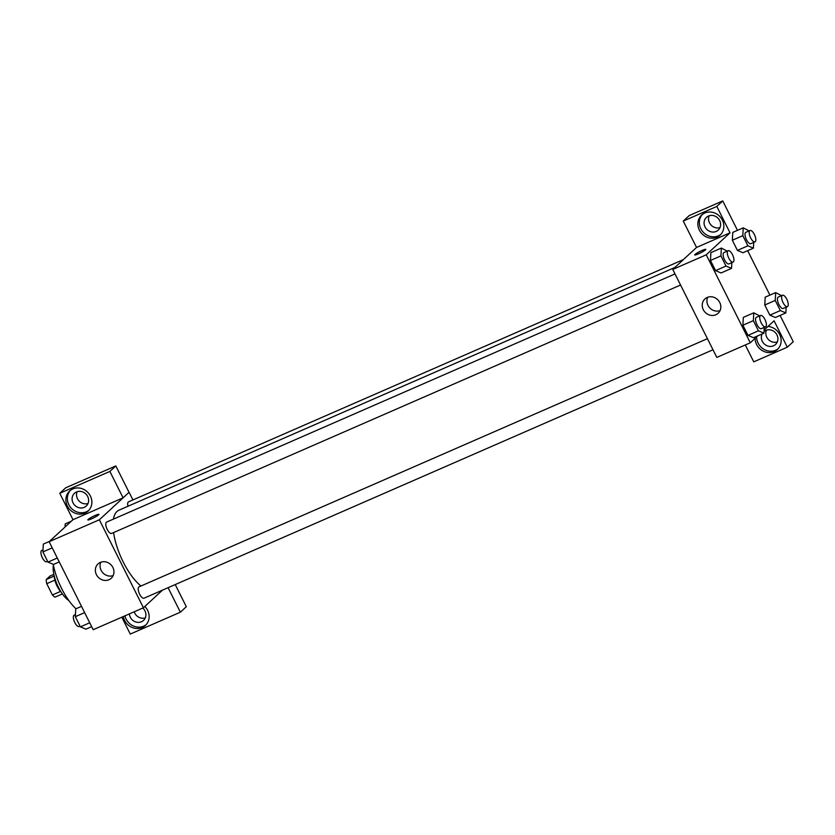 <?xml version="1.0" encoding="UTF-8"?>
<svg xmlns="http://www.w3.org/2000/svg" width="835" height="835" viewBox="0 0 835 835"><rect width="100%" height="100%" fill="white"/><g stroke="black" fill="none" stroke-linecap="round" stroke-linejoin="round"><path stroke-width="1.25" d="M60.496 591.43L52.407 594.969L46.75 583.686A11.784 4.582 66.4 0 1 46.238 579.542L50.048 576.014L53.847 574.355M52.407 594.969A11.784 4.582 66.4 0 0 55.047 597.14L62.395 593.935M61.279 592.297A12.4 4.822 -113.6 0 1 54.285 576.286M54.88 580.127L46.75 583.686M54.233 576.046L46.238 579.542M68.846 600.532A22.315 8.684 -113.6 0 1 53.398 565.138M75.985 608.757A39.663 15.437 -113.6 0 1 53.231 564.303M162.501 590.126L143.422 607.765L93.196 629.694L49.14 541.706L72.979 519.673M91.537 518.848A6.2 0.762 153.4 0 1 87.852 519.902A6.2 0.762 153.4 0 1 93.061 516.437A6.2 0.762 153.4 0 1 98.937 514.35A6.2 0.762 153.4 0 1 91.537 518.848M123.079 497.817L72.989 519.694L59.776 493.297L109.865 471.431L123.079 497.817L129.091 492.295L132.922 499.935M143.422 607.765L99.365 519.777L49.14 541.706M99.365 519.777L129.091 492.295M98.937 514.35A6.2 0.762 -26.6 0 0 93.061 516.447A6.2 0.762 -26.6 0 0 87.863 519.902M67.364 506.062A13.631 12.441 47.3 0 1 69.618 491.032A13.631 12.441 47.3 0 1 88.009 492.587A13.631 12.441 47.3 0 1 88.124 511.051A13.631 12.441 47.3 0 1 67.364 506.062M70.39 490.375A13.631 12.441 -132.7 0 0 68.846 504.695A13.631 12.441 -132.7 0 0 88.834 510.331M76.507 491.972A8.674 7.922 47.3 0 1 87.007 495.332A8.674 7.922 47.3 0 1 86.245 506.041A8.674 7.922 47.3 0 1 84.21 507.367A8.674 7.922 47.3 0 1 73.71 504.006A8.674 7.922 47.3 0 1 74.472 493.297A8.674 7.922 47.3 0 1 76.507 491.972M88.03 503.484A8.674 7.922 47.3 0 1 79.001 500.916A8.674 7.922 47.3 0 1 77.144 491.721M109.865 471.431L115.814 465.93L129.028 492.326M59.776 493.297L65.715 487.797L115.814 465.93M96.422 574.668A9.749 8.903 47.3 0 1 98.029 563.917A9.749 8.903 47.3 0 1 111.191 565.034A9.749 8.903 47.3 0 1 111.264 578.237A9.749 8.903 47.3 0 1 96.422 574.668M100.826 562.226A9.749 8.903 -132.7 0 0 101.118 570.326A9.749 8.903 -132.7 0 0 113.174 575.586M144.81 606.481A13.631 12.441 47.3 0 1 145.405 625.425A13.631 12.441 47.3 0 1 124.634 620.447A13.631 12.441 47.3 0 1 123.34 616.533M121.816 617.19L130.27 634.068L180.36 612.201L168.085 587.683M124.958 615.823A13.631 12.441 -132.7 0 0 126.127 619.069A13.631 12.441 -132.7 0 0 146.115 624.705M142.806 608.037A8.674 7.922 47.3 0 1 143.526 620.415A8.674 7.922 47.3 0 1 141.491 621.741A8.674 7.922 47.3 0 1 129.383 613.892M145.3 617.869A8.674 7.922 47.3 0 1 134.226 611.773M180.36 612.201L186.309 606.701L175.225 584.573M707.433 338.676L139.048 586.838A6.2 2.411 66.4 0 0 138.777 587.026A6.2 2.411 66.4 0 0 139.487 593.862A6.2 2.411 66.4 0 0 144.006 598.204L712.996 349.771M683.416 259.581L128.506 501.856A6.2 2.411 66.4 0 0 128.235 502.033A6.2 2.411 66.4 0 0 127.995 506.25M675.014 273.922L106.619 522.084A6.2 2.411 66.4 0 0 106.348 522.261A6.2 2.411 66.4 0 0 107.068 529.108A6.2 2.411 66.4 0 0 111.587 533.44L680.567 285.017M674.868 267.471L118.883 510.227A43.43 16.909 66.4 0 0 116.963 511.49A43.43 16.909 66.4 0 0 113.435 519.109M113.581 532.573A43.43 16.909 66.4 0 0 140.958 586.003M757.856 335.806L750.3 342.788L716.816 357.411L672.759 269.434L696.547 247.442L683.26 221.077L716.806 206.433L730.03 232.819L696.547 247.442M709.145 215.785A8.674 7.922 -132.7 0 0 710.992 224.991A8.674 7.922 -132.7 0 0 720.02 227.558M766.415 330.169A8.674 7.922 -132.7 0 0 768.273 339.365A8.674 7.922 -132.7 0 0 777.291 341.933M683.26 221.077L689.209 215.576L722.755 200.932L737.493 230.356M745.3 344.97L753.754 361.847L787.301 347.203L793.25 341.703L780.088 315.421M769.912 295.11L747.659 250.667M716.2 231.431A8.674 7.922 47.3 0 1 705.7 228.07A8.674 7.922 47.3 0 1 706.462 217.361A8.674 7.922 47.3 0 1 708.497 216.035A8.674 7.922 47.3 0 1 718.998 219.396A8.674 7.922 47.3 0 1 718.236 230.105A8.674 7.922 47.3 0 1 716.2 231.431M702.381 214.438A13.631 12.441 -132.7 0 0 700.836 228.759A13.631 12.441 -132.7 0 0 720.835 234.395M699.354 230.136A13.631 12.441 47.3 0 1 701.609 215.096A13.631 12.441 47.3 0 1 720 216.662A13.631 12.441 47.3 0 1 720.114 235.115A13.631 12.441 47.3 0 1 699.354 230.136M764.056 331.464A8.674 7.922 47.3 0 1 775.6 332.904A8.674 7.922 47.3 0 1 775.517 344.479A8.674 7.922 47.3 0 1 773.481 345.815A8.674 7.922 47.3 0 1 763.931 343.613A8.674 7.922 47.3 0 1 762.104 333.948M756.614 336.954A13.631 12.441 -132.7 0 0 758.117 343.133A13.631 12.441 -132.7 0 0 778.105 348.779M768.002 326.433A13.631 12.441 47.3 0 1 780.109 335.482A13.631 12.441 47.3 0 1 777.395 349.5A13.631 12.441 47.3 0 1 756.625 344.511A13.631 12.441 47.3 0 1 755.132 338.332M787.301 347.203L774.087 320.807L764.129 330.002M716.806 206.433L722.755 200.932M753.734 242.4L753.42 248.162L742.962 252.734L737.43 250.396L732.347 240.24L732.765 232.401L743.244 227.84L749.12 230.888M731.846 262.628L731.533 268.39L721.075 272.961L715.553 270.623L710.46 260.468L710.888 252.629L721.356 248.068L727.233 251.116M764.275 327.383L763.962 333.144L753.494 337.716L747.983 335.378L742.889 325.222L743.317 317.383L753.786 312.822L759.662 315.88M775.391 317.477L769.86 315.15L764.776 304.994L765.194 297.156M750.3 342.788L706.243 254.811L730.03 232.819M707.193 297.458A9.749 8.903 47.3 0 1 718.998 301.237A9.749 8.903 47.3 0 1 718.152 313.271A9.749 8.903 47.3 0 1 704.99 312.154A9.749 8.903 47.3 0 1 704.907 298.951A9.749 8.903 47.3 0 1 707.193 297.458M706.243 254.811L672.759 269.434M707.704 297.26A9.749 8.903 -132.7 0 0 709.687 307.812A9.749 8.903 -132.7 0 0 720.052 310.62M698.415 253.871A6.2 0.762 153.4 0 1 694.741 254.936A6.2 0.762 153.4 0 1 699.939 251.471A6.2 0.762 153.4 0 1 705.815 249.383A6.2 0.762 153.4 0 1 698.415 253.871M705.815 249.383A6.2 0.762 -26.6 0 0 699.939 251.481A6.2 0.762 -26.6 0 0 694.741 254.936M763.962 333.144L758.441 330.806L753.358 320.65L753.786 312.822M760.581 315.473L756.395 317.3A6.2 2.411 66.4 0 0 756.667 323.949A6.2 2.411 66.4 0 0 761.353 328.666L765.538 326.84A6.2 2.411 66.4 0 0 765.81 326.652A6.2 2.411 66.4 0 0 765.1 319.815A6.2 2.411 66.4 0 0 760.581 315.473A6.2 2.411 66.4 0 0 760.852 322.122A6.2 2.411 66.4 0 0 765.538 326.84M758.441 330.806L747.983 335.378L742.889 325.222L743.317 317.394M753.358 320.65L742.889 325.222M731.533 268.39L726.012 266.052L720.929 255.896L721.356 248.068M728.151 250.719L723.966 252.546A6.2 2.411 66.4 0 0 724.237 259.194A6.2 2.411 66.4 0 0 728.924 263.902L733.109 262.075A6.2 2.411 66.4 0 0 733.38 261.898A6.2 2.411 66.4 0 0 732.671 255.051A6.2 2.411 66.4 0 0 728.151 250.719A6.2 2.411 66.4 0 0 728.423 257.368A6.2 2.411 66.4 0 0 733.109 262.075M726.012 266.052L715.553 270.623L710.46 260.468L710.898 252.64M720.929 255.896L710.46 260.468M786.163 307.155L785.839 312.916L780.328 310.578L775.235 300.423L775.663 292.594L781.55 295.653M782.458 295.246L778.272 297.072A6.2 2.411 66.4 0 0 778.544 303.721A6.2 2.411 66.4 0 0 783.23 308.439L787.415 306.612A6.2 2.411 66.4 0 0 787.697 306.424A6.2 2.411 66.4 0 0 786.977 299.588A6.2 2.411 66.4 0 0 782.458 295.246A6.2 2.411 66.4 0 0 782.729 301.894A6.2 2.411 66.4 0 0 787.415 306.612M775.663 292.594L765.204 297.166L764.776 304.994L769.86 315.15L780.328 310.578M785.839 312.916L775.381 317.488M775.235 300.423L764.776 304.994M753.42 248.162L747.899 245.824L742.816 235.668L743.244 227.84M750.039 230.491L745.853 232.318A6.2 2.411 66.4 0 0 746.114 238.967A6.2 2.411 66.4 0 0 750.811 243.674L754.997 241.847A6.2 2.411 66.4 0 0 755.268 241.67A6.2 2.411 66.4 0 0 754.548 234.823A6.2 2.411 66.4 0 0 750.039 230.491A6.2 2.411 66.4 0 0 750.3 237.14A6.2 2.411 66.4 0 0 754.997 241.847M747.899 245.824L737.43 250.396L732.347 240.24L732.775 232.412M742.816 235.668L732.347 240.24M91.683 626.667L85.932 629.172L80.41 626.845L75.327 616.689L75.755 608.861L81.506 606.346M89.731 622.774L80.41 626.845M84.648 612.619L75.327 616.689M75.442 614.612L74.179 615.165A6.2 2.411 66.4 0 0 74.451 621.814A6.2 2.411 66.4 0 0 79.137 626.521L80.056 626.125M59.254 561.913L53.503 564.418L47.981 562.091L42.898 551.925L43.326 544.096L49.432 541.435M57.302 558.02L47.981 562.091M52.219 547.864L42.898 551.925M43.013 549.858L41.75 550.411A6.2 2.411 66.4 0 0 42.021 557.049A6.2 2.411 66.4 0 0 46.708 561.767L47.626 561.37M65.036 527.01L65.213 523.869L71.309 521.207"/></g></svg>
